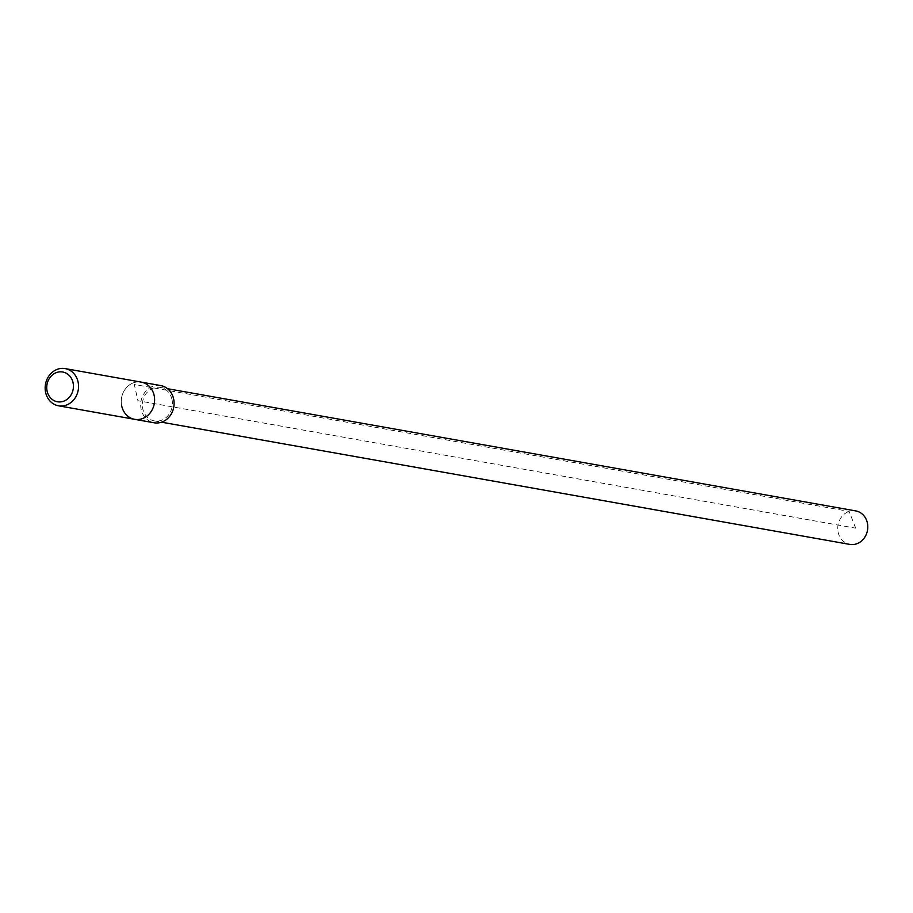 <?xml version="1.0" encoding="UTF-8"?>
<svg xmlns="http://www.w3.org/2000/svg" width="913" height="913" viewBox="0 0 913 913"><rect width="100%" height="100%" fill="white"/><g stroke="black" fill="none" stroke-linecap="round" stroke-linejoin="round"><path stroke-width="0.68" stroke-dasharray="4.57 3.42" d="M171.975 399.358A17.005 14.962 100.1 0 1 154.423 420.916A17.005 14.962 100.1 0 1 142.816 408.99A17.005 14.962 100.1 0 1 160.368 387.432A17.005 14.962 100.1 0 1 171.975 399.358M855.743 510.915A17.005 14.962 -79.9 0 0 838.191 532.473A17.005 14.962 -79.9 0 0 849.798 544.399M160.699 385.571A18.888 16.617 -79.9 0 0 141.195 409.526A18.888 16.617 -79.9 0 0 154.092 422.776M121.737 406.068A18.888 16.617 100.1 0 1 141.23 382.113A18.888 16.617 -79.9 0 0 121.737 406.068A18.888 16.617 -79.9 0 0 134.633 419.318M855.675 528.171L849.136 511.417L134.302 384.476L137.931 400.716L855.675 528.171M154.423 420.916L161.555 422.183M160.368 387.432L167.501 388.698"/><path stroke-width="1.37" d="M161.555 422.183L849.798 544.399A17.005 14.962 -79.9 0 0 867.35 522.841A17.005 14.962 -79.9 0 0 855.743 510.915L167.501 388.698M58.546 405.806A18.888 16.617 100.1 0 1 45.65 392.556A18.888 16.617 100.1 0 1 65.154 368.601A18.888 16.617 100.1 0 1 78.05 381.851A18.888 16.617 100.1 0 1 58.546 405.806L154.092 422.776A18.888 16.617 -79.9 0 0 173.596 398.821A18.888 16.617 -79.9 0 0 160.699 385.571L141.23 382.113A18.888 16.617 100.1 0 1 154.126 395.363A18.888 16.617 100.1 0 1 134.633 419.318A18.888 16.617 100.1 0 1 121.737 406.068M134.633 419.318A18.888 16.617 -79.9 0 0 154.126 395.363A18.888 16.617 -79.9 0 0 141.23 382.113L65.154 368.601M47.122 391.175A15.11 13.296 100.1 0 1 56.846 372.447A15.11 13.296 100.1 0 1 73.04 382.604A15.11 13.296 100.1 0 1 63.305 401.332A15.11 13.296 100.1 0 1 47.122 391.175"/></g></svg>
